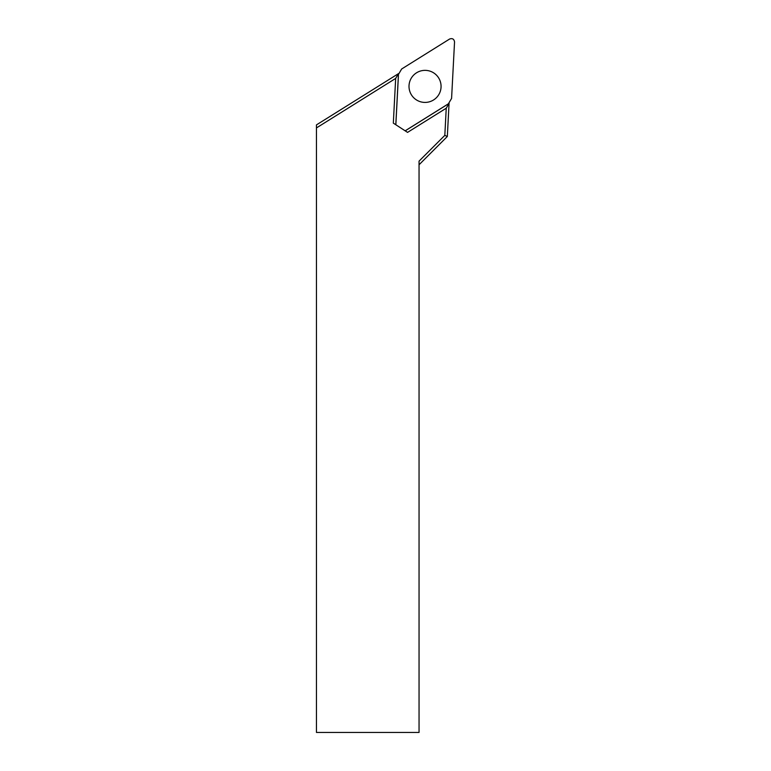 <?xml version="1.0" encoding="UTF-8"?>
<svg xmlns="http://www.w3.org/2000/svg" width="771" height="771" viewBox="0 0 771 771"><rect width="100%" height="100%" fill="white"/><g stroke="black" fill="none" stroke-linecap="round" stroke-linejoin="round"><path stroke-width="1.16" d="M395.668 78.42L398.482 73.631L316.457 124.892L316.457 127.919L395.668 78.42L393.326 123.129L407.56 132.381L446.245 108.21L444.819 135.368L419.048 161.149L419.048 732.45L316.457 732.45L316.457 127.919M419.048 164.772L447.325 136.486L449.059 103.43L446.245 108.21M447.325 136.486L444.819 135.368M405.16 130.819L448.414 103.786L451.584 98.409L454.543 41.923C454.042 39.022 452.404 38.049 449.618 39.022L401.652 68.995L398.482 74.373L395.841 124.767M438.632 77.89A16.027 16.027 0 0 0 410.885 78.864A16.027 16.027 0 0 0 425.592 102.408A16.027 16.027 0 0 0 438.632 77.89M395.802 124.748L398.482 73.631M449.059 103.43L405.189 130.839"/></g></svg>
